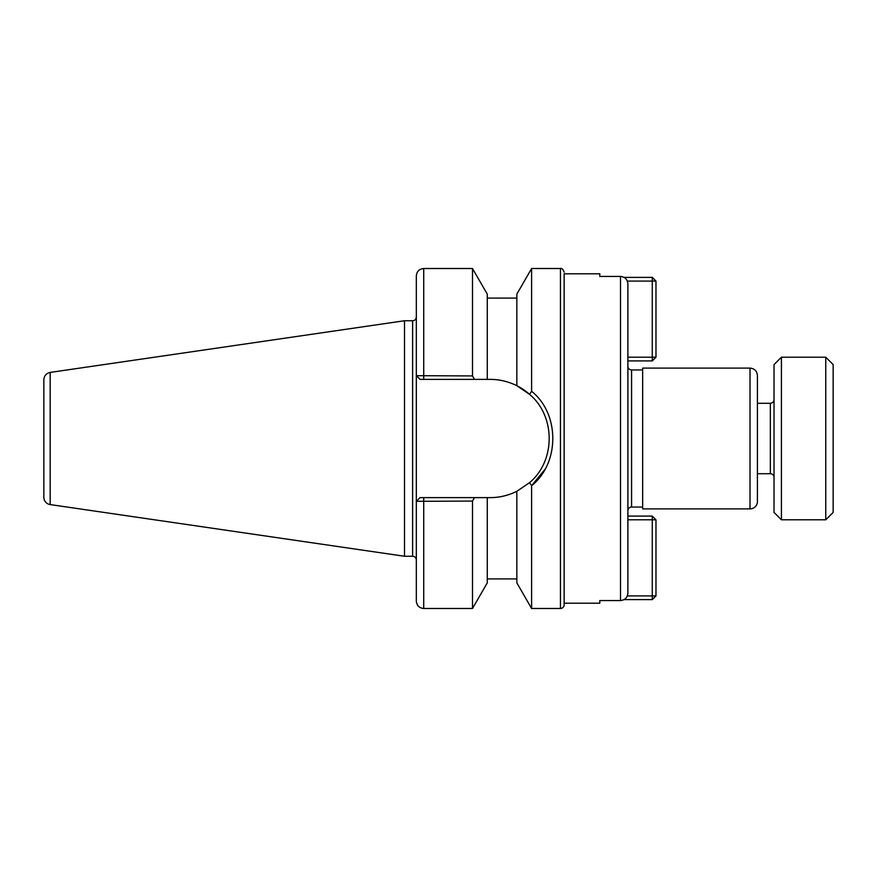 <?xml version="1.0" encoding="UTF-8"?>
<svg xmlns="http://www.w3.org/2000/svg" width="877" height="877" viewBox="0 0 877 877"><rect width="100%" height="100%" fill="white"/><g stroke="black" fill="none" stroke-linecap="round" stroke-linejoin="round"><path stroke-width="1.32" d="M627.888 283.951C627.472 279.423 625.005 276.913 620.499 276.441L599.802 276.441L599.802 273.799L564.141 273.799L564.141 604.79L564.141 603.201L599.802 603.201L599.802 600.559L620.499 600.559C625.005 600.087 627.472 597.577 627.888 593.049L627.888 283.951M627.888 510.743A3.694 3.694 0 0 1 631.583 507.049L642.666 507.049M750.021 368.11L642.666 368.11L642.666 508.89L750.021 508.89A7.389 7.389 0 0 0 757.41 501.501L757.41 375.499C756.972 371.004 754.516 368.548 750.021 368.11L750.021 508.89M474.49 379.379L487.272 379.379L487.272 294.124L472.495 268.515L472.495 375.926L416.323 375.685L416.323 275.915C416.761 271.421 419.228 268.954 423.723 268.515L423.723 379.379L474.49 379.379L472.495 375.926M544.88 469.469L531.615 485.661C559.844 463.308 559.855 413.703 531.615 391.339L531.615 268.515L516.838 294.124L516.838 385.705L529.533 394.321C555.722 416.082 555.711 460.929 529.533 482.679L516.838 491.295C508.287 495.505 499.419 497.61 490.232 497.621L420.028 497.621L416.323 501.315L416.323 375.685L420.028 379.379L423.723 379.379M416.454 501.315L472.495 501.074L472.495 608.485L423.723 608.485C419.228 608.046 416.761 605.579 416.323 601.085L416.323 501.315L420.028 497.621M487.272 497.621L487.272 582.876L472.495 608.485M472.495 501.074L474.49 497.621M531.221 485.091L530.464 484.016M531.615 608.485L516.838 582.876L516.838 491.295L529.533 482.679L531.615 485.661L531.615 608.485L560.447 608.485A3.694 3.694 0 0 0 564.141 604.79M531.615 391.339L529.533 394.321L516.838 385.705C508.287 381.495 499.419 379.39 490.232 379.379L487.272 379.379M416.454 375.685L420.028 379.379M50.175 372.418C46.262 373.295 44.157 375.729 43.85 379.73L43.85 497.27A7.389 7.389 0 0 0 50.175 504.582L50.175 372.418L404.505 320.741L412.628 320.741L412.628 556.259A3.694 3.694 0 0 1 416.323 559.954M512.99 383.929A59.121 59.121 0 0 1 529.533 394.321M43.85 438.5L43.85 495.779M404.505 320.741L404.505 556.259L412.628 556.259M652.28 516.104L655.974 519.798L652.28 519.798L652.28 516.104L627.888 516.104M627.888 519.798L652.28 519.798L652.28 595.922L655.974 595.922L652.28 599.616L652.28 595.922L627.329 595.922M624.084 599.616L652.28 599.616M655.974 595.922L655.974 519.798M627.329 281.078L652.28 281.078L652.28 277.384L655.974 281.078L652.28 281.078L652.28 357.202L655.974 357.202L652.28 360.896L652.28 357.202L627.888 357.202M652.28 277.384L624.084 277.384M655.974 357.202L655.974 281.078M627.888 360.896L652.28 360.896M825.761 438.5L825.761 519.798L781.418 519.798L781.418 357.202L825.761 357.202L825.761 438.5M825.761 357.202L833.15 364.591L833.15 512.409L825.761 519.798M757.41 403.288L770.335 403.288L770.335 473.712A3.694 3.694 0 0 1 774.029 477.406M781.418 357.202L774.029 364.591L774.029 512.409L781.418 519.798M620.499 276.441L620.499 600.559M627.888 366.257C628.107 368.504 629.335 369.732 631.583 369.951L631.583 507.049M423.723 497.621L423.723 608.485M531.615 268.515L560.447 268.515L560.447 608.485M631.583 369.951L642.666 369.951M423.723 268.515L472.495 268.515M487.272 298.081L516.838 298.081M412.628 320.741C414.876 320.522 416.104 319.294 416.323 317.046M50.175 504.582L404.505 556.259M487.272 578.919L516.838 578.919M560.447 268.515C561.828 268.044 563.056 269.283 564.141 272.21M757.41 473.712L770.335 473.712M770.335 403.288C772.571 403.069 773.81 401.83 774.029 399.594"/></g></svg>
